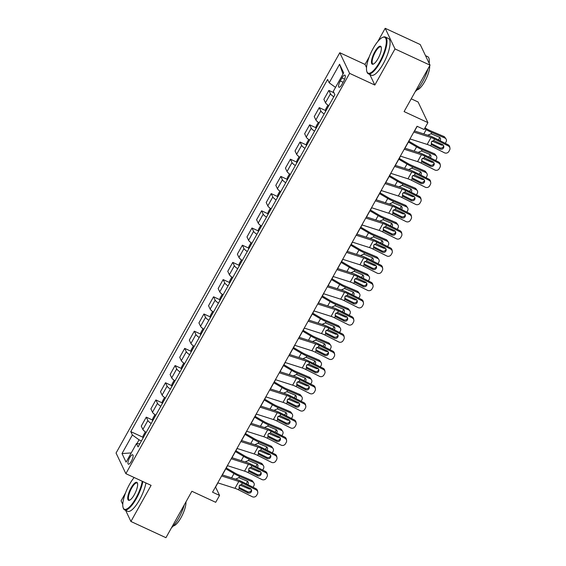 <?xml version="1.0" encoding="UTF-8"?>
<svg xmlns="http://www.w3.org/2000/svg" width="566" height="566" viewBox="0 0 566 566"><rect width="100%" height="100%" fill="white"/><g stroke="black" fill="none" stroke-linecap="round" stroke-linejoin="round"><path stroke-width="0.85" d="M131.362 461.269A5.186 1.571 -65.1 0 0 132.692 454.781A5.186 1.571 -65.1 0 0 129.664 457.703A5.186 1.571 -65.1 0 0 128.333 464.191A5.186 1.571 -65.1 0 0 131.362 461.269M125.532 492.915L121.096 500.839L122.78 504.37M339.791 52.723L116.058 453.041L125.871 473.671L349.604 73.354L339.791 52.723L365.013 64.411L366.535 67.616M369.796 74.471L374.826 85.041L395.004 48.924L385.191 28.3L377.812 41.502M369.251 56.826L365.013 64.411M385.191 28.3L420.22 44.53L430.04 65.161L404.089 111.587L427.91 122.624L418.097 102L411.227 98.817M125.624 510.348L130.916 521.47L165.944 537.7L191.888 491.274L215.71 502.311L219.558 495.434L215.575 487.071L217.917 482.883M395.004 48.924L430.04 65.161M427.91 122.624L424.068 129.501L417.057 126.26L212.547 492.187L219.558 495.434M341.963 77.938L340.272 80.966A5.023 1.521 -65.1 0 0 338.984 87.249A5.023 1.521 -65.1 0 0 341.921 84.419L343.612 81.391A5.023 1.521 -65.1 0 0 344.899 75.108A5.023 1.521 -65.1 0 0 341.963 77.938L344.637 79.176M335.525 87.397L329.2 82.82L327.594 79.445L130.774 431.617L142.979 437.27M329.2 82.82L339.579 64.248L343.661 72.83L333.282 91.402L334.888 94.777L138.069 446.949L136.463 443.574L126.084 462.146L122.001 453.564L132.38 434.992L130.774 431.617M374.826 85.041L349.604 73.354M130.916 521.47L151.094 485.359L125.871 473.671M222.367 474.916L227.525 465.684M231.982 457.717L237.14 448.491M241.59 440.518L246.748 431.292M251.198 423.326L256.356 414.1M260.813 406.126L265.97 396.9M270.421 388.934L275.578 379.708M280.036 371.735L285.186 362.509M289.643 354.542L294.801 345.317M299.251 337.343L304.409 328.117M308.866 320.151L314.024 310.925M318.474 302.952L323.632 293.726M328.082 285.759L333.24 276.533M337.697 268.56L342.855 259.334M347.305 251.368L352.462 242.142M356.913 234.168L362.07 224.943M366.527 216.976L371.685 207.75M376.135 199.777L381.293 190.551M385.75 182.585L390.901 173.359M395.358 165.385L400.516 156.159M404.966 148.193L410.124 138.967M414.581 130.994L417.192 126.317M141.436 440.921L139.045 439.817L136.922 443.61M333.777 96.765A6.481 1.5 -150.8 0 1 330.473 93.8L328.867 90.426L333.94 92.774M145.342 431.851L143.113 435.841L142.88 438.275L146.155 432.41A6.481 1.5 -150.8 0 1 142.873 429.46L141.274 426.092L146.269 417.149L152.587 420.078M155.791 415.232A6.481 1.5 -150.8 0 1 152.487 412.267L150.881 408.893L155.876 399.95L162.194 402.879M165.406 398.04A6.481 1.5 -150.8 0 1 162.095 395.068L160.489 391.7L165.491 382.757L171.809 385.687M175.014 380.84A6.481 1.5 -150.8 0 1 171.71 377.876L170.104 374.501L175.099 365.558L181.417 368.487M184.622 363.648A6.481 1.5 -150.8 0 1 181.318 360.676L179.712 357.309L184.707 348.366L191.025 351.295M194.237 346.449A6.481 1.5 -150.8 0 1 190.926 343.484L189.32 340.109L194.322 331.167L200.64 334.096M203.003 328.676L200.774 332.666L200.541 335.1L203.817 329.235A6.481 1.5 -150.8 0 1 200.541 326.285L198.935 322.917L203.93 313.974L210.248 316.903M213.453 312.057A6.481 1.5 -150.8 0 1 210.149 309.093L208.543 305.718L213.545 296.775L219.856 299.704M223.068 294.858A6.481 1.5 -150.8 0 1 219.757 291.893L218.158 288.526L223.153 279.583L229.471 282.512M231.834 277.092L229.605 281.083L229.371 283.509L232.647 277.644A6.481 1.5 -150.8 0 1 229.371 274.701L227.765 271.326L232.76 262.383L239.078 265.312M242.29 260.466A6.481 1.5 -150.8 0 1 238.979 257.502L237.373 254.134L242.375 245.191L248.686 248.12M251.898 243.274A6.481 1.5 -150.8 0 1 248.587 240.309L246.988 236.935L251.983 227.992L258.301 230.921M261.506 226.075A6.481 1.5 -150.8 0 1 258.202 223.11L256.596 219.742L261.591 210.8L267.909 213.729M271.121 208.882A6.481 1.5 -150.8 0 1 267.81 205.918L266.204 202.543L271.206 193.6L277.524 196.529M280.729 191.683A6.481 1.5 -150.8 0 1 277.425 188.719L275.819 185.351L280.814 176.408L287.132 179.337M290.337 174.491A6.481 1.5 -150.8 0 1 287.033 171.526L285.427 168.152L290.422 159.209L296.74 162.138M299.952 157.291A6.481 1.5 -150.8 0 1 296.641 154.327L295.035 150.959L300.037 142.016L306.355 144.938M309.56 140.099A6.481 1.5 -150.8 0 1 306.256 137.135L304.65 133.76L309.644 124.817L315.962 127.746M318.333 122.327L316.097 126.317L315.863 128.751L319.146 122.886A6.481 1.5 -150.8 0 1 315.863 119.935L314.257 116.568L319.259 107.625L325.57 110.547M328.782 105.708A6.481 1.5 -150.8 0 1 325.471 102.743L323.872 99.368L328.867 90.426M324.169 113.964A6.481 1.5 -150.8 0 1 320.858 110.993L319.259 107.625M314.555 131.156A6.481 1.5 -150.8 0 1 311.25 128.192L309.644 124.817M304.947 148.356A6.481 1.5 -150.8 0 1 301.643 145.384L300.037 142.016M295.339 165.548A6.481 1.5 -150.8 0 1 292.028 162.584L290.422 159.209M285.724 182.747A6.481 1.5 -150.8 0 1 282.42 179.776L280.814 176.408M276.116 199.94A6.481 1.5 -150.8 0 1 272.812 196.975L271.206 193.6M266.508 217.139A6.481 1.5 -150.8 0 1 263.197 214.167L261.591 210.8M256.893 234.331A6.481 1.5 -150.8 0 1 253.589 231.367L251.983 227.992M247.285 251.53A6.481 1.5 -150.8 0 1 243.974 248.559L242.375 245.191M237.678 268.723A6.481 1.5 -150.8 0 1 234.366 265.758L232.76 262.383M228.063 285.922A6.481 1.5 -150.8 0 1 224.759 282.958L223.153 279.583M218.455 303.114A6.481 1.5 -150.8 0 1 215.144 300.15L213.545 296.775M208.84 320.314A6.481 1.5 -150.8 0 1 205.536 317.349L203.93 313.974M199.232 337.506A6.481 1.5 -150.8 0 1 195.928 334.541L194.322 331.167M189.624 354.705A6.481 1.5 -150.8 0 1 186.313 351.741L184.707 348.366M180.009 371.897A6.481 1.5 -150.8 0 1 176.705 368.933L175.099 365.558M170.401 389.097A6.481 1.5 -150.8 0 1 167.097 386.132L165.491 382.757M160.794 406.289A6.481 1.5 -150.8 0 1 157.482 403.325L155.876 399.95M151.179 423.488A6.481 1.5 -150.8 0 1 147.875 420.524L146.269 417.149M132.38 434.992L139.045 439.817M139.802 443.843L136.463 443.574M342.982 74.047L339.579 64.248M122.001 453.564L131.241 452.92M413.824 132.041L431.03 137.538A8.101 1.882 -150.8 0 1 434.554 139.017L448.293 145.908L448.074 144.733A3.24 3.092 -10.5 0 1 449.722 146.891L449.942 148.073A3.24 3.092 169.5 0 0 448.293 145.908M414.439 130.951L429.042 135.621A12.148 2.816 -150.8 0 1 434.334 137.842L448.074 144.733M409.982 138.918L427.181 144.422A8.101 1.882 -150.8 0 1 430.712 145.894L444.452 152.792A3.24 3.092 169.5 0 0 448.831 151.469L449.602 150.089A3.24 3.092 169.5 0 0 449.942 148.073M431.207 143.439L432.459 145.186L440.015 148.978L439.796 147.804L431.617 143.693M439.796 147.804A2.589 2.476 169.5 0 0 443.61 145.731M432.459 145.186L431.54 144.415L431.405 141.875L433.726 140.502L442.478 144.578A2.589 2.476 -10.5 0 1 443.525 147.924A2.589 2.476 -10.5 0 1 440.015 148.978M430.712 145.894L431.384 144.174M432.056 141.097L441.034 144.896A3.24 2.851 145.3 0 0 443.086 145.009M424.528 128.673L426.205 129.656A12.148 2.816 29.2 0 0 431.787 132.479L444.883 138.019L443.786 136.434A3.24 2.851 -34.7 0 1 444.911 137.34L446.008 138.932A3.24 2.851 145.3 0 0 444.883 138.019M424.988 127.852L426.969 129.013A8.101 1.882 29.2 0 0 430.691 130.895L443.786 136.434M428.045 135.097L431.073 133.753L439.301 137.191A2.589 2.278 -34.7 0 1 440.001 140.679M446.008 138.932A3.24 2.851 145.3 0 1 446.058 141.917L445.286 143.297A3.24 2.851 145.3 0 1 445.272 143.325M438.155 139.76A2.589 2.278 145.3 0 0 439.457 137.262M404.216 149.24L421.415 154.737A8.101 1.882 -150.8 0 1 424.946 156.216L438.685 163.107L438.466 161.926A3.24 3.092 -10.5 0 1 440.115 164.09L440.334 165.265A3.24 3.092 169.5 0 0 438.685 163.107M404.824 148.15L419.434 152.82A12.148 2.816 -150.8 0 1 424.726 155.034L438.466 161.926M400.374 156.117L417.574 161.614A8.101 1.882 -150.8 0 1 421.104 163.093L434.837 169.984A3.24 3.092 169.5 0 0 439.223 168.661L439.994 167.288A3.24 3.092 169.5 0 0 440.334 165.265M421.592 160.638L422.852 162.385L430.408 166.178L430.188 164.996L422.003 160.893M430.188 164.996A2.589 2.476 169.5 0 0 434.002 162.923M422.852 162.385L421.932 161.614L421.79 159.067L424.118 157.695L432.87 161.777A2.589 2.476 -10.5 0 1 433.917 165.116A2.589 2.476 -10.5 0 1 430.408 166.178M421.104 163.093L421.776 161.374M394.608 166.432L411.807 171.93A8.101 1.882 -150.8 0 1 415.331 173.408L429.07 180.299L428.851 179.125A3.24 3.092 -10.5 0 1 430.5 181.283L430.719 182.464A3.24 3.092 169.5 0 0 429.07 180.299M395.217 165.343L409.826 170.012A12.148 2.816 -150.8 0 1 415.119 172.234L428.851 179.125M390.759 173.309L407.966 178.814A8.101 1.882 -150.8 0 1 411.489 180.285L425.229 187.183A3.24 3.092 169.5 0 0 429.615 185.86L430.379 184.481A3.24 3.092 169.5 0 0 430.719 182.464M411.984 177.83L413.237 179.578L420.793 183.37L420.58 182.195L412.395 178.085M420.58 182.195A2.589 2.476 169.5 0 0 424.387 180.122M413.237 179.578L412.317 178.806L412.182 176.267L414.503 174.894L423.255 178.969A2.589 2.476 -10.5 0 1 424.302 182.316A2.589 2.476 -10.5 0 1 420.793 183.37M411.489 180.285L412.161 178.566M384.993 183.632L402.2 189.129A8.101 1.882 -150.8 0 1 405.723 190.608L419.463 197.499L419.243 196.317A3.24 3.092 -10.5 0 1 420.892 198.482L421.111 199.656A3.24 3.092 169.5 0 0 419.463 197.499M385.602 182.542L400.212 187.212A12.148 2.816 -150.8 0 1 405.504 189.426L419.243 196.317M381.151 190.509L398.351 196.006A8.101 1.882 -150.8 0 1 401.881 197.484L415.621 204.376A3.24 3.092 169.5 0 0 420 203.053L420.771 201.68A3.24 3.092 169.5 0 0 421.111 199.656M402.376 195.029L403.629 196.777L411.185 200.569L410.966 199.388L402.78 195.284M410.966 199.388A2.589 2.476 169.5 0 0 414.779 197.315M403.629 196.777L402.709 196.006L402.575 193.459L404.895 192.086L413.647 196.169A2.589 2.476 -10.5 0 1 414.694 199.508A2.589 2.476 -10.5 0 1 411.185 200.569M401.881 197.484L402.553 195.765M325.471 111.615A4.295 0.998 29.2 0 0 325.478 111.622L325.712 109.125L327.94 105.135M422.448 158.296L431.426 162.095A3.24 2.851 145.3 0 0 433.478 162.201M408.397 142.052L416.597 146.856A12.148 2.816 29.2 0 0 422.172 149.672L435.268 155.218L434.172 153.627A3.24 2.851 -34.7 0 1 435.304 154.539L436.4 156.124A3.24 2.851 145.3 0 0 435.268 155.218M408.857 141.231L417.361 146.205A8.101 1.882 29.2 0 0 421.076 148.087L434.172 153.627M418.437 152.289L421.458 150.952L429.693 154.384A2.589 2.278 -34.7 0 1 430.386 157.879M436.4 156.124A3.24 2.851 145.3 0 1 436.45 159.117L435.678 160.489A3.24 2.851 145.3 0 1 435.664 160.518M428.547 156.952A2.589 2.278 145.3 0 0 429.849 154.461M412.833 175.488L421.819 179.288A3.24 2.851 145.3 0 0 423.87 179.401M398.789 159.251L406.989 164.048A12.148 2.816 29.2 0 0 412.564 166.871L425.66 172.411L424.564 170.826A3.24 2.851 -34.7 0 1 425.689 171.731L426.785 173.323A3.24 2.851 145.3 0 0 425.66 172.411M399.249 158.423L407.746 163.404A8.101 1.882 29.2 0 0 411.468 165.286L424.564 170.826M408.822 169.489L411.85 168.144L420.085 171.583A2.589 2.278 -34.7 0 1 420.779 175.071M426.785 173.323A3.24 2.851 145.3 0 1 426.835 176.309L426.071 177.689A3.24 2.851 145.3 0 1 426.049 177.717M418.939 174.151A2.589 2.278 145.3 0 0 420.234 171.654M308.718 139.526L306.489 143.516L306.248 146.007A4.295 0.998 29.2 0 0 306.256 146.014M403.225 192.688L412.204 196.487A3.24 2.851 145.3 0 0 414.255 196.593M389.175 176.443L397.374 181.247A12.148 2.816 29.2 0 0 402.957 184.063L416.052 189.61L414.956 188.018A3.24 2.851 -34.7 0 1 416.081 188.931L417.177 190.516A3.24 2.851 145.3 0 0 416.052 189.61M389.641 175.623L398.139 180.596A8.101 1.882 29.2 0 0 401.86 182.478L414.956 188.018M399.214 186.681L402.242 185.344L410.47 188.775A2.589 2.278 -34.7 0 1 411.164 192.27M417.177 190.516A3.24 2.851 145.3 0 1 417.227 193.508L416.456 194.881A3.24 2.851 145.3 0 1 416.442 194.909M409.324 191.343A2.589 2.278 145.3 0 0 410.626 188.853M375.385 200.824L392.585 206.321A8.101 1.882 -150.8 0 1 396.115 207.8L409.855 214.691L409.635 213.516A3.24 3.092 -10.5 0 1 411.284 215.674L411.503 216.856A3.24 3.092 169.5 0 0 409.855 214.691M375.994 199.734L390.604 204.404A12.148 2.816 -150.8 0 1 395.896 206.625L409.635 213.516M371.544 207.701L388.743 213.205A8.101 1.882 -150.8 0 1 392.266 214.677L406.006 221.575A3.24 3.092 169.5 0 0 410.392 220.252L411.164 218.872A3.24 3.092 169.5 0 0 411.503 216.856M392.762 212.222L394.021 213.969L401.577 217.761L401.358 216.587L393.172 212.476M401.358 216.587A2.589 2.476 169.5 0 0 405.171 214.514M394.021 213.969L393.094 213.198L392.96 210.658L395.287 209.286L404.039 213.361A2.589 2.476 -10.5 0 1 405.086 216.707A2.589 2.476 -10.5 0 1 401.577 217.761M392.266 214.677L392.945 212.958M299.11 156.718L296.881 160.709L296.641 163.199A4.295 0.998 29.2 0 0 296.648 163.206M393.618 209.88L402.596 213.679A3.24 2.851 145.3 0 0 404.648 213.792M379.567 193.643L387.767 198.44A12.148 2.816 29.2 0 0 393.342 201.263L406.438 206.802L405.341 205.217A3.24 2.851 -34.7 0 1 406.473 206.123L407.57 207.715A3.24 2.851 145.3 0 0 406.438 206.802M380.027 192.815L388.531 197.796A8.101 1.882 29.2 0 0 392.245 199.678L405.341 205.217M389.606 203.88L392.627 202.536L400.862 205.974A2.589 2.278 -34.7 0 1 401.556 209.462M407.57 207.715A3.24 2.851 145.3 0 1 407.619 210.701L406.848 212.08A3.24 2.851 145.3 0 1 406.827 212.109M399.716 208.543A2.589 2.278 145.3 0 0 401.018 206.045M379.645 62.019A19.768 5.978 -65.1 0 0 386.189 43.766A19.768 5.978 -65.1 0 0 382.574 37.413A19.768 5.978 -65.1 0 0 373.171 48.414A19.768 5.978 -65.1 0 0 366.81 71.429A19.768 5.978 -65.1 0 0 379.645 62.019M382.574 37.413L383.14 37.172A20.249 6.12 114.9 0 1 385.347 37.038A20.249 6.12 114.9 0 1 380.147 62.38A20.249 6.12 114.9 0 1 368.317 73.785A20.249 6.12 114.9 0 1 366.994 72.023L366.81 71.429M378.031 58.616A9.884 2.986 114.9 0 1 373.327 64.121A9.884 2.986 114.9 0 1 371.522 60.944A9.884 2.986 114.9 0 1 374.791 51.817A9.884 2.986 114.9 0 1 381.208 47.112A9.884 2.986 114.9 0 1 378.031 58.616M381.293 47.438A9.396 2.844 -65.1 0 0 380.784 46.886A9.396 2.844 -65.1 0 0 375.293 52.178A9.396 2.844 -65.1 0 0 372.881 63.937A9.396 2.844 -65.1 0 0 373.624 63.972M425.512 55.652L427.663 56.65A20.249 6.12 114.9 0 1 429.162 63.321M428.016 68.769A20.249 6.12 114.9 0 1 422.462 81.992A20.249 6.12 114.9 0 1 415.218 91.671M429.665 65.819A14.582 4.408 114.9 0 1 424.755 81.532A14.582 4.408 114.9 0 1 417.029 89.867M385.347 37.038L388.425 38.467A20.249 6.12 114.9 0 1 383.232 63.809A20.249 6.12 114.9 0 1 371.395 75.214L368.317 73.785M134.163 477.506A19.768 5.978 -65.1 0 0 129.451 484.503A19.768 5.978 -65.1 0 0 123.091 507.518A19.768 5.978 -65.1 0 0 135.925 498.108A19.768 5.978 -65.1 0 0 142.264 481.263M142.858 481.539A20.249 6.12 114.9 0 1 136.427 498.469A20.249 6.12 114.9 0 1 124.598 509.874A20.249 6.12 114.9 0 1 123.275 508.105L123.091 507.518M134.305 494.705A9.884 2.986 114.9 0 1 129.607 500.202A9.884 2.986 114.9 0 1 127.796 497.033A9.884 2.986 114.9 0 1 131.071 487.906A9.884 2.986 114.9 0 1 137.488 483.201A9.884 2.986 114.9 0 1 134.305 494.705M137.573 483.52A9.396 2.844 -65.1 0 0 137.064 482.975A9.396 2.844 -65.1 0 0 131.574 488.267A9.396 2.844 -65.1 0 0 129.161 500.026A9.396 2.844 -65.1 0 0 129.904 500.061M184.297 504.858A20.249 6.12 114.9 0 1 178.743 518.074A20.249 6.12 114.9 0 1 171.498 527.76M185.945 501.908A14.582 4.408 114.9 0 1 181.035 517.614A14.582 4.408 114.9 0 1 173.309 525.948M145.943 482.968A20.249 6.12 114.9 0 1 139.512 499.898A20.249 6.12 114.9 0 1 127.675 511.303L124.598 509.874M365.778 218.023L382.977 223.52A8.101 1.882 -150.8 0 1 386.5 224.999L400.24 231.89L400.02 230.709A3.24 3.092 -10.5 0 1 401.669 232.874L401.888 234.048A3.24 3.092 169.5 0 0 400.24 231.89M366.386 216.934L380.996 221.603A12.148 2.816 -150.8 0 1 386.281 223.818L400.02 230.709M361.929 224.9L379.135 230.397A8.101 1.882 -150.8 0 1 382.658 231.876L396.398 238.767A3.24 3.092 169.5 0 0 400.785 237.444L401.549 236.072A3.24 3.092 169.5 0 0 401.888 234.048M383.154 229.421L384.406 231.169L391.962 234.961L391.743 233.779L383.564 229.676M391.743 233.779A2.589 2.476 169.5 0 0 395.556 231.706M384.406 231.169L383.486 230.397L383.352 227.85L385.672 226.478L394.424 230.56A2.589 2.476 -10.5 0 1 395.471 233.9A2.589 2.476 -10.5 0 1 391.962 234.961M382.658 231.876L383.331 230.157M356.163 235.215L373.362 240.713A8.101 1.882 -150.8 0 1 376.892 242.191L390.632 249.082L390.413 247.908A3.24 3.092 -10.5 0 1 392.061 250.066L392.28 251.247A3.24 3.092 169.5 0 0 390.632 249.082M356.771 234.126L371.381 238.795A12.148 2.816 -150.8 0 1 376.673 241.017L390.413 247.908M352.321 242.092L369.52 247.597A8.101 1.882 -150.8 0 1 373.051 249.075L386.79 255.966A3.24 3.092 169.5 0 0 391.17 254.643L391.941 253.264A3.24 3.092 169.5 0 0 392.28 251.247M373.546 246.613L374.798 248.361L382.354 252.153L382.135 250.979L373.949 246.868M382.135 250.979A2.589 2.476 169.5 0 0 385.948 248.906M374.798 248.361L373.878 247.59L373.744 245.05L376.065 243.677L384.816 247.752A2.589 2.476 -10.5 0 1 385.863 251.099A2.589 2.476 -10.5 0 1 382.354 252.153M373.051 249.075L373.723 247.349M346.555 252.415L363.754 257.912A8.101 1.882 -150.8 0 1 367.284 259.391L381.017 266.282L380.805 265.1A3.24 3.092 -10.5 0 1 382.453 267.265L382.666 268.44A3.24 3.092 169.5 0 0 381.017 266.282M347.163 251.325L361.773 255.995A12.148 2.816 -150.8 0 1 367.065 258.209L380.805 265.1M342.713 259.292L359.912 264.789A8.101 1.882 -150.8 0 1 363.436 266.268L377.175 273.159A3.24 3.092 169.5 0 0 381.562 271.836L382.333 270.463A3.24 3.092 169.5 0 0 382.666 268.44M363.931 263.813L365.19 265.56L372.746 269.352L372.527 268.171L364.341 264.067M372.527 268.171A2.589 2.476 169.5 0 0 376.34 266.098M365.19 265.56L364.263 264.789L364.129 262.242L366.457 260.869L375.201 264.952A2.589 2.476 -10.5 0 1 376.248 268.291A2.589 2.476 -10.5 0 1 372.746 269.352M363.436 266.268L364.108 264.548M336.947 269.607L354.146 275.104A8.101 1.882 -150.8 0 1 357.67 276.583L371.409 283.474L371.19 282.3A3.24 3.092 -10.5 0 1 372.838 284.457L373.058 285.639A3.24 3.092 169.5 0 0 371.409 283.474M337.555 268.517L352.165 273.187A12.148 2.816 -150.8 0 1 357.45 275.409L371.19 282.3M333.098 276.484L350.297 281.988A8.101 1.882 -150.8 0 1 353.828 283.467L367.567 290.358A3.24 3.092 169.5 0 0 371.947 289.035L372.718 287.655A3.24 3.092 169.5 0 0 373.058 285.639M354.323 281.005L355.575 282.759L363.131 286.545L362.912 285.37L354.733 281.26M362.912 285.37A2.589 2.476 169.5 0 0 366.726 283.297M355.575 282.759L354.656 281.981L354.521 279.441L356.842 278.069L365.594 282.144A2.589 2.476 -10.5 0 1 366.641 285.49A2.589 2.476 -10.5 0 1 363.131 286.545M353.828 283.467L354.5 281.741M327.332 286.806L344.531 292.304A8.101 1.882 -150.8 0 1 348.062 293.782L361.801 300.673L361.582 299.492A3.24 3.092 -10.5 0 1 363.231 301.657L363.45 302.831A3.24 3.092 169.5 0 0 361.801 300.673M327.94 285.717L342.55 290.386A12.148 2.816 -150.8 0 1 347.842 292.601L361.582 299.492M323.49 293.683L340.69 299.181A8.101 1.882 -150.8 0 1 344.22 300.659L357.953 307.55A3.24 3.092 169.5 0 0 362.339 306.227L363.11 304.855A3.24 3.092 169.5 0 0 363.45 302.831M344.715 298.204L345.968 299.952L353.524 303.744L353.304 302.562L345.119 298.459M353.304 302.562A2.589 2.476 169.5 0 0 357.118 300.489M345.968 299.952L345.048 299.181L344.913 296.634L347.234 295.261L355.986 299.343A2.589 2.476 -10.5 0 1 357.033 302.683A2.589 2.476 -10.5 0 1 353.524 303.744M344.22 300.659L344.892 298.94M287.033 180.398A4.295 0.998 29.2 0 0 287.033 180.405L287.266 177.908L289.495 173.918M384.003 227.079L392.988 230.878A3.24 2.851 145.3 0 0 395.04 230.985M369.959 210.835L378.152 215.639A12.148 2.816 29.2 0 0 383.734 218.455L396.83 224.002L395.733 222.41A3.24 2.851 -34.7 0 1 396.858 223.322L397.955 224.907A3.24 2.851 145.3 0 0 396.83 224.002M370.419 210.014L378.916 214.988A8.101 1.882 29.2 0 0 382.637 216.87L395.733 222.41M379.991 221.073L383.019 219.735L391.255 223.167A2.589 2.278 -34.7 0 1 391.948 226.662M397.955 224.907A3.24 2.851 145.3 0 1 398.004 227.9L397.233 229.272A3.24 2.851 145.3 0 1 397.219 229.301M390.108 225.735A2.589 2.278 145.3 0 0 391.403 223.245M277.418 197.591A4.295 0.998 29.2 0 0 277.425 197.598L277.658 195.1L279.887 191.11M374.395 244.271L383.373 248.071A3.24 2.851 145.3 0 0 385.425 248.184M360.344 228.034L368.544 232.831A12.148 2.816 29.2 0 0 374.119 235.654L387.222 241.194L386.118 239.609A3.24 2.851 -34.7 0 1 387.25 240.515L388.347 242.107A3.24 2.851 145.3 0 0 387.222 241.194M360.804 227.207L369.308 232.187A8.101 1.882 29.2 0 0 373.022 234.069L386.118 239.609M370.383 238.272L373.411 236.928L381.64 240.366A2.589 2.278 -34.7 0 1 382.333 243.854M388.347 242.107A3.24 2.851 145.3 0 1 388.396 245.092L387.625 246.472A3.24 2.851 145.3 0 1 387.611 246.5M380.493 242.934A2.589 2.278 145.3 0 0 381.795 240.437M267.81 214.79A4.295 0.998 29.2 0 0 267.81 214.797L268.051 212.3L270.279 208.309M364.787 261.471L373.765 265.27A3.24 2.851 145.3 0 0 375.817 265.376M350.736 245.227L358.936 250.03A12.148 2.816 29.2 0 0 364.511 252.846L377.607 258.393L376.51 256.801A3.24 2.851 -34.7 0 1 377.635 257.714L378.739 259.299A3.24 2.851 145.3 0 0 377.607 258.393M351.196 244.406L359.693 249.38A8.101 1.882 29.2 0 0 363.414 251.262L376.51 256.801M360.775 255.464L363.797 254.127L372.032 257.558A2.589 2.278 -34.7 0 1 372.725 261.053M378.739 259.299A3.24 2.851 145.3 0 1 378.781 262.291L378.017 263.664A3.24 2.851 145.3 0 1 377.996 263.699M370.886 260.127A2.589 2.278 145.3 0 0 372.187 257.636M258.202 231.982A4.295 0.998 29.2 0 0 258.202 231.989L258.436 229.492L260.664 225.501M355.172 278.663L364.15 282.462A3.24 2.851 145.3 0 0 366.209 282.575M341.128 262.426L349.321 267.223A12.148 2.816 29.2 0 0 354.903 270.046L367.999 275.585L366.902 274.001A3.24 2.851 -34.7 0 1 368.027 274.906L369.124 276.498A3.24 2.851 145.3 0 0 367.999 275.585M341.588 261.598L350.085 266.579A8.101 1.882 29.2 0 0 353.807 268.461L366.902 274.001M351.161 272.663L354.189 271.319L362.424 274.758A2.589 2.278 -34.7 0 1 363.117 278.246M369.124 276.498A3.24 2.851 145.3 0 1 369.173 279.484L368.402 280.863A3.24 2.851 145.3 0 0 368.402 280.863M361.278 277.326A2.589 2.278 145.3 0 0 362.573 274.828M248.587 249.181A4.295 0.998 29.2 0 0 248.594 249.189L248.828 246.691L251.056 242.701M345.564 295.862L354.542 299.662A3.24 2.851 145.3 0 0 356.594 299.768M331.513 279.618L339.713 284.422A12.148 2.816 29.2 0 0 345.288 287.238L358.384 292.785L357.288 291.193A3.24 2.851 -34.7 0 1 358.42 292.106L359.516 293.69A3.24 2.851 145.3 0 0 358.384 292.785M331.973 278.797L340.477 283.771A8.101 1.882 29.2 0 0 344.192 285.653L357.288 291.193M341.553 289.856L344.581 288.519L352.809 291.95A2.589 2.278 -34.7 0 1 353.502 295.445M359.516 293.69A3.24 2.851 145.3 0 1 359.566 296.683L358.794 298.056A3.24 2.851 145.3 0 1 358.78 298.091M351.663 294.518A2.589 2.278 145.3 0 0 352.965 292.028M317.724 303.999L334.923 309.496A8.101 1.882 -150.8 0 1 338.454 310.975L352.186 317.866L351.967 316.691A3.24 3.092 -10.5 0 1 353.616 318.849L353.835 320.031A3.24 3.092 169.5 0 0 352.186 317.866M318.333 302.909L332.942 307.579A12.148 2.816 -150.8 0 1 338.235 309.8L351.967 316.691M313.875 310.875L331.082 316.38A8.101 1.882 -150.8 0 1 334.605 317.859L348.345 324.75A3.24 3.092 169.5 0 0 352.731 323.427L353.495 322.047A3.24 3.092 169.5 0 0 353.835 320.031M335.1 315.396L336.36 317.151L343.916 320.936L343.696 319.762L335.511 315.651M343.696 319.762A2.589 2.476 169.5 0 0 347.51 317.689M336.36 317.151L335.433 316.373L335.298 313.833L337.626 312.46L346.371 316.536A2.589 2.476 -10.5 0 1 347.418 319.882A2.589 2.476 -10.5 0 1 343.916 320.936M334.605 317.859L335.277 316.132M238.979 266.374A4.295 0.998 29.2 0 0 238.979 266.381L239.213 263.883L241.449 259.893M335.949 313.055L344.935 316.854A3.24 2.851 145.3 0 0 346.986 316.967M321.905 296.817L330.105 301.614A12.148 2.816 29.2 0 0 335.68 304.437L348.776 309.977L347.68 308.392A3.24 2.851 -34.7 0 1 348.805 309.298L349.901 310.89A3.24 2.851 145.3 0 0 348.776 309.977M322.365 295.99L330.862 300.971A8.101 1.882 29.2 0 0 334.584 302.852L347.68 308.392M331.945 307.055L334.966 305.711L343.201 309.149A2.589 2.278 -34.7 0 1 343.895 312.637M349.901 310.89A3.24 2.851 145.3 0 1 349.951 313.875L349.187 315.255A3.24 2.851 145.3 0 1 349.165 315.283M342.055 311.717A2.589 2.278 145.3 0 0 343.357 309.22M308.109 321.198L325.316 326.695A8.101 1.882 -150.8 0 1 328.839 328.174L342.579 335.065L342.359 333.883A3.24 3.092 -10.5 0 1 344.008 336.048L344.227 337.223A3.24 3.092 169.5 0 0 342.579 335.065M308.725 320.108L323.327 324.778A12.148 2.816 -150.8 0 1 328.62 326.992L342.359 333.883M304.267 328.075L321.467 333.572A8.101 1.882 -150.8 0 1 324.997 335.051L338.737 341.942A3.24 3.092 169.5 0 0 343.116 340.619L343.887 339.246A3.24 3.092 169.5 0 0 344.227 337.223M325.492 332.596L326.745 334.343L334.301 338.135L334.082 336.954L325.903 332.85M334.082 336.954A2.589 2.476 169.5 0 0 337.895 334.881M326.745 334.343L325.825 333.572L325.691 331.025L328.011 329.653L336.763 333.735A2.589 2.476 -10.5 0 1 337.81 337.074A2.589 2.476 -10.5 0 1 334.301 338.135M324.997 335.051L325.669 333.332M326.341 330.254L335.32 334.053A3.24 2.851 145.3 0 0 337.371 334.159M312.298 314.01L320.49 318.814A12.148 2.816 29.2 0 0 326.073 321.63L339.168 327.176L338.072 325.584A3.24 2.851 -34.7 0 1 339.197 326.497L340.293 328.082A3.24 2.851 145.3 0 0 339.168 327.176M312.757 313.189L321.255 318.163A8.101 1.882 29.2 0 0 324.976 320.045L338.072 325.584M322.33 324.247L325.358 322.91L333.593 326.341A2.589 2.278 -34.7 0 1 334.287 329.837M340.293 328.082A3.24 2.851 145.3 0 1 340.343 331.075L339.572 332.447A3.24 2.851 145.3 0 1 339.558 332.483M332.44 328.91A2.589 2.278 145.3 0 0 333.742 326.419M298.501 338.39L315.701 343.887A8.101 1.882 -150.8 0 1 319.231 345.366L332.971 352.257L332.751 351.083A3.24 3.092 -10.5 0 1 334.4 353.241L334.619 354.422A3.24 3.092 169.5 0 0 332.971 352.257M299.11 337.301L313.72 341.97A12.148 2.816 -150.8 0 1 319.012 344.192L332.751 351.083M294.66 345.267L311.859 350.771A8.101 1.882 -150.8 0 1 315.389 352.25L329.122 359.141A3.24 3.092 169.5 0 0 333.508 357.818L334.28 356.439A3.24 3.092 169.5 0 0 334.619 354.422M315.878 349.788L317.137 351.543L324.693 355.328L324.474 354.153L316.288 350.043M324.474 354.153A2.589 2.476 169.5 0 0 328.287 352.08M317.137 351.543L316.217 350.764L316.076 348.224L318.403 346.852L327.155 350.927A2.589 2.476 -10.5 0 1 328.202 354.274A2.589 2.476 -10.5 0 1 324.693 355.328M315.389 352.25L316.061 350.524M219.757 300.765A4.295 0.998 29.2 0 0 219.764 300.772L219.997 298.275L222.226 294.285M316.734 347.446L325.712 351.245A3.24 2.851 145.3 0 0 327.764 351.359M302.683 331.209L310.883 336.006A12.148 2.816 29.2 0 0 316.458 338.829L329.554 344.369L328.457 342.784A3.24 2.851 -34.7 0 1 329.589 343.689L330.685 345.281A3.24 2.851 145.3 0 0 329.554 344.369M303.143 330.381L311.647 335.362A8.101 1.882 29.2 0 0 315.361 337.244L328.457 342.784M312.722 341.447L315.743 340.102L323.978 343.541A2.589 2.278 -34.7 0 1 324.672 347.029M330.685 345.281A3.24 2.851 145.3 0 1 330.735 348.267L329.964 349.647A3.24 2.851 145.3 0 1 329.95 349.675M322.832 346.109A2.589 2.278 145.3 0 0 324.134 343.612M288.893 355.59L306.093 361.087A8.101 1.882 -150.8 0 1 309.623 362.565L323.356 369.457L323.136 368.275A3.24 3.092 -10.5 0 1 324.785 370.44L325.004 371.614A3.24 3.092 169.5 0 0 323.356 369.457M289.502 354.5L304.112 359.169A12.148 2.816 -150.8 0 1 309.404 361.384L323.136 368.275M285.045 362.466L302.251 367.964A8.101 1.882 -150.8 0 1 305.774 369.442L319.514 376.333A3.24 3.092 169.5 0 0 323.901 375.01L324.665 373.638A3.24 3.092 169.5 0 0 325.004 371.614M306.27 366.987L307.522 368.735L315.085 372.527L314.866 371.346L306.68 367.242M314.866 371.346A2.589 2.476 169.5 0 0 318.672 369.273M307.522 368.735L306.602 367.964L306.468 365.417L308.788 364.044L317.54 368.126A2.589 2.476 -10.5 0 1 318.587 371.466A2.589 2.476 -10.5 0 1 315.085 372.527M305.774 369.442L306.447 367.723M212.618 311.484L210.382 315.474L210.149 317.965A4.295 0.998 29.2 0 0 210.149 317.972M307.119 364.645L316.104 368.445A3.24 2.851 145.3 0 0 318.156 368.551M293.075 348.401L301.275 353.205A12.148 2.816 29.2 0 0 306.85 356.021L319.946 361.568L318.849 359.976A3.24 2.851 -34.7 0 1 319.974 360.889L321.071 362.473A3.24 2.851 145.3 0 0 319.946 361.568M293.535 347.581L302.032 352.554A8.101 1.882 29.2 0 0 305.753 354.436L318.849 359.976M303.107 358.639L306.135 357.302L314.371 360.733A2.589 2.278 -34.7 0 1 315.064 364.228M321.071 362.473A3.24 2.851 145.3 0 1 321.12 365.466L320.356 366.839A3.24 2.851 145.3 0 1 320.335 366.874M313.224 363.301A2.589 2.278 145.3 0 0 314.519 360.811M279.279 372.782L296.485 378.279A8.101 1.882 -150.8 0 1 300.008 379.758L313.748 386.649L313.529 385.474A3.24 3.092 -10.5 0 1 315.177 387.632L315.396 388.814A3.24 3.092 169.5 0 0 313.748 386.649M279.887 371.692L294.497 376.362A12.148 2.816 -150.8 0 1 299.789 378.583L313.529 385.474M275.437 379.659L292.636 385.163A8.101 1.882 -150.8 0 1 296.167 386.642L309.906 393.533A3.24 3.092 169.5 0 0 314.286 392.21L315.057 390.83A3.24 3.092 169.5 0 0 315.396 388.814M296.662 384.18L297.914 385.934L305.47 389.719L305.251 388.545L297.065 384.434M305.251 388.545A2.589 2.476 169.5 0 0 309.064 386.472M297.914 385.934L296.994 385.156L296.86 382.616L299.181 381.243L307.932 385.319A2.589 2.476 -10.5 0 1 308.979 388.665A2.589 2.476 -10.5 0 1 305.47 389.719M296.167 386.642L296.839 384.915M297.511 381.838L306.489 385.637A3.24 2.851 145.3 0 0 308.541 385.75M283.467 365.601L291.66 370.397A12.148 2.816 29.2 0 0 297.242 373.22L310.338 378.76L309.241 377.175A3.24 2.851 -34.7 0 1 310.366 378.081L311.463 379.673A3.24 2.851 145.3 0 0 310.338 378.76M283.927 364.773L292.424 369.754A8.101 1.882 29.2 0 0 296.145 371.636L309.241 377.175M293.499 375.838L296.527 374.494L304.756 377.932A2.589 2.278 -34.7 0 1 305.449 381.42M311.463 379.673A3.24 2.851 145.3 0 1 311.512 382.658L310.741 384.038A3.24 2.851 145.3 0 1 310.727 384.066M303.609 380.501A2.589 2.278 145.3 0 0 304.911 378.003M269.671 389.981L286.87 395.478A8.101 1.882 -150.8 0 1 290.4 396.957L304.14 403.848L303.921 402.667A3.24 3.092 -10.5 0 1 305.569 404.832L305.789 406.006A3.24 3.092 169.5 0 0 304.14 403.848M270.279 388.892L284.889 393.561A12.148 2.816 -150.8 0 1 290.181 395.775L303.921 402.667M265.829 396.858L283.028 402.355A8.101 1.882 -150.8 0 1 286.552 403.834L300.291 410.725A3.24 3.092 169.5 0 0 304.678 409.402L305.449 408.029A3.24 3.092 169.5 0 0 305.789 406.006M287.047 401.379L288.306 403.126L295.862 406.919L295.643 405.737L287.457 401.634M295.643 405.737A2.589 2.476 169.5 0 0 299.456 403.671M288.306 403.126L287.379 402.355L287.245 399.808L289.573 398.436L298.324 402.518A2.589 2.476 -10.5 0 1 299.372 405.857A2.589 2.476 -10.5 0 1 295.862 406.919M286.552 403.834L287.231 402.115M190.926 352.356A4.295 0.998 29.2 0 0 190.933 352.363L191.166 349.866L193.395 345.876M287.903 399.037L296.881 402.836A3.24 2.851 145.3 0 0 298.933 402.942M273.852 382.793L282.052 387.597A12.148 2.816 29.2 0 0 287.627 390.413L300.723 395.959L299.626 394.375A3.24 2.851 -34.7 0 1 300.758 395.28L301.855 396.865A3.24 2.851 145.3 0 0 300.723 395.959M274.312 381.972L282.816 386.946A8.101 1.882 29.2 0 0 286.53 388.828L299.626 394.375M283.891 393.03L286.912 391.693L295.148 395.125A2.589 2.278 -34.7 0 1 295.841 398.62M301.855 396.865A3.24 2.851 145.3 0 1 301.904 399.858L301.133 401.23A3.24 2.851 145.3 0 1 301.119 401.266M294.002 397.693A2.589 2.278 145.3 0 0 295.303 395.202M260.063 407.173L277.262 412.671A8.101 1.882 -150.8 0 1 280.786 414.149L294.525 421.04L294.306 419.866A3.24 3.092 -10.5 0 1 295.954 422.024L296.174 423.205A3.24 3.092 169.5 0 0 294.525 421.04M260.671 406.084L275.281 410.753A12.148 2.816 -150.8 0 1 280.566 412.975L294.306 419.866M256.214 414.05L273.42 419.555A8.101 1.882 -150.8 0 1 276.944 421.033L290.683 427.924A3.24 3.092 169.5 0 0 295.07 426.601L295.834 425.222A3.24 3.092 169.5 0 0 296.174 423.205M277.439 418.571L278.691 420.326L286.247 424.111L286.028 422.936L277.849 418.826M286.028 422.936A2.589 2.476 169.5 0 0 289.842 420.863M278.691 420.326L277.772 419.548L277.637 417.008L279.958 415.635L288.71 419.71A2.589 2.476 -10.5 0 1 289.757 423.057A2.589 2.476 -10.5 0 1 286.247 424.111M276.944 421.033L277.616 419.307M250.448 424.373L267.654 429.87A8.101 1.882 -150.8 0 1 271.178 431.349L284.917 438.24L284.698 437.058A3.24 3.092 -10.5 0 1 286.346 439.223L286.566 440.398A3.24 3.092 169.5 0 0 284.917 438.24M251.056 423.283L265.666 427.953A12.148 2.816 -150.8 0 1 270.958 430.167L284.698 437.058M246.606 431.25L263.806 436.747A8.101 1.882 -150.8 0 1 267.336 438.226L281.076 445.117A3.24 3.092 169.5 0 0 285.455 443.794L286.226 442.421A3.24 3.092 169.5 0 0 286.566 440.398M267.831 435.77L269.083 437.518L276.64 441.31L276.42 440.129L268.234 436.025M276.42 440.129A2.589 2.476 169.5 0 0 280.234 438.063M269.083 437.518L268.164 436.747L268.029 434.2L270.35 432.827L279.102 436.91A2.589 2.476 -10.5 0 1 280.149 440.249A2.589 2.476 -10.5 0 1 276.64 441.31M267.336 438.226L268.008 436.506M240.84 441.565L258.039 447.062A8.101 1.882 -150.8 0 1 261.57 448.541L275.309 455.432L275.09 454.257A3.24 3.092 -10.5 0 1 276.739 456.415L276.951 457.597A3.24 3.092 169.5 0 0 275.309 455.432M241.449 440.475L256.058 445.145A12.148 2.816 -150.8 0 1 261.351 447.366L275.09 454.257M236.998 448.442L254.198 453.946A8.101 1.882 -150.8 0 1 257.721 455.425L271.461 462.316A3.24 3.092 169.5 0 0 275.847 460.993L276.618 459.613A3.24 3.092 169.5 0 0 276.951 457.597M258.216 452.963L259.476 454.717L267.032 458.502L266.812 457.328L258.627 453.217M266.812 457.328A2.589 2.476 169.5 0 0 270.626 455.255M259.476 454.717L258.549 453.939L258.414 451.399L260.742 450.027L269.487 454.102A2.589 2.476 -10.5 0 1 270.534 457.448A2.589 2.476 -10.5 0 1 267.032 458.502M257.721 455.425L258.393 453.699M231.232 458.764L248.432 464.262A8.101 1.882 -150.8 0 1 251.955 465.74L265.695 472.631L265.475 471.45A3.24 3.092 -10.5 0 1 267.124 473.615L267.343 474.789A3.24 3.092 169.5 0 0 265.695 472.631M231.841 457.675L246.451 462.344A12.148 2.816 -150.8 0 1 251.736 464.559L265.475 471.45M227.383 465.641L244.583 471.138A8.101 1.882 -150.8 0 1 248.113 472.617L261.853 479.508A3.24 3.092 169.5 0 0 266.239 478.185L267.003 476.813A3.24 3.092 169.5 0 0 267.343 474.789M248.608 470.162L249.861 471.91L257.417 475.702L257.197 474.52L249.019 470.417M257.197 474.52A2.589 2.476 169.5 0 0 261.011 472.454M249.861 471.91L248.941 471.138L248.807 468.591L251.127 467.219L259.879 471.301A2.589 2.476 -10.5 0 1 260.926 474.641A2.589 2.476 -10.5 0 1 257.417 475.702M248.113 472.617L248.785 470.898M181.318 369.548A4.295 0.998 29.2 0 0 181.318 369.556L181.552 367.058L183.787 363.068M278.288 416.229L287.273 420.029A3.24 2.851 145.3 0 0 289.325 420.142M264.244 399.992L272.444 404.789A12.148 2.816 29.2 0 0 278.019 407.612L291.115 413.152L290.018 411.567A3.24 2.851 -34.7 0 1 291.143 412.473L292.24 414.064A3.24 2.851 145.3 0 0 291.115 413.152M264.704 399.164L273.201 404.145A8.101 1.882 29.2 0 0 276.923 406.027L290.018 411.567M274.277 410.23L277.305 408.885L285.54 412.324A2.589 2.278 -34.7 0 1 286.233 415.812M292.24 414.064A3.24 2.851 145.3 0 1 292.289 417.05L291.518 418.43A3.24 2.851 145.3 0 1 291.504 418.458M284.394 414.892A2.589 2.278 145.3 0 0 285.689 412.395M171.703 386.748A4.295 0.998 29.2 0 0 171.71 386.755L171.944 384.257L174.172 380.267M268.68 433.429L277.658 437.228A3.24 2.851 145.3 0 0 279.71 437.334M254.629 417.184L262.829 421.988A12.148 2.816 29.2 0 0 268.404 424.804L281.507 430.351L280.411 428.766A3.24 2.851 -34.7 0 1 281.535 429.672L282.632 431.257A3.24 2.851 145.3 0 0 281.507 430.351M255.089 416.364L263.593 421.337A8.101 1.882 29.2 0 0 267.308 423.219L280.411 428.766M264.669 427.422L267.697 426.085L275.925 429.516A2.589 2.278 -34.7 0 1 276.618 433.011M282.632 431.257A3.24 2.851 145.3 0 1 282.682 434.249L281.91 435.622A3.24 2.851 145.3 0 1 281.896 435.657M274.779 432.084A2.589 2.278 145.3 0 0 276.081 429.594M162.095 403.947L162.336 401.45L164.565 397.459M259.072 450.621L268.051 454.42A3.24 2.851 145.3 0 0 270.102 454.533M245.021 434.384L253.221 439.181A12.148 2.816 29.2 0 0 258.796 442.004L271.892 447.543L270.796 445.958A3.24 2.851 -34.7 0 1 271.921 446.864L273.024 448.456A3.24 2.851 145.3 0 0 271.892 447.543M245.481 433.556L253.985 438.537A8.101 1.882 29.2 0 0 257.7 440.419L270.796 445.958M255.061 444.621L258.082 443.277L266.317 446.716A2.589 2.278 -34.7 0 1 267.01 450.203M273.024 448.456A3.24 2.851 145.3 0 1 273.067 451.442L272.303 452.821A3.24 2.851 145.3 0 1 272.281 452.85M265.171 449.284A2.589 2.278 145.3 0 0 266.473 446.786M152.487 421.139A4.295 0.998 29.2 0 0 152.487 421.146L152.721 418.649L154.95 414.659M249.457 467.82L258.436 471.62A3.24 2.851 145.3 0 0 260.494 471.726M235.414 451.576L243.606 456.38A12.148 2.816 29.2 0 0 249.189 459.196L262.284 464.743L261.188 463.158A3.24 2.851 -34.7 0 1 262.313 464.063L263.409 465.648A3.24 2.851 145.3 0 0 262.284 464.743M235.873 450.755L244.37 455.729A8.101 1.882 29.2 0 0 248.092 457.611L261.188 463.158M245.446 461.814L248.474 460.476L256.709 463.908A2.589 2.278 -34.7 0 1 257.403 467.403M263.409 465.648A3.24 2.851 145.3 0 1 263.459 468.641L262.688 470.013A3.24 2.851 145.3 0 1 262.674 470.049M255.563 466.476A2.589 2.278 145.3 0 0 256.858 463.986M221.617 475.956L238.817 481.454A8.101 1.882 -150.8 0 1 242.347 482.932L256.087 489.823L255.867 488.649A3.24 3.092 -10.5 0 1 257.516 490.807L257.735 491.988A3.24 3.092 169.5 0 0 256.087 489.823M222.226 474.867L236.836 479.536A12.148 2.816 -150.8 0 1 242.128 481.758L255.867 488.649M217.776 482.833L234.975 488.338A8.101 1.882 -150.8 0 1 238.505 489.816L252.238 496.707A3.24 3.092 169.5 0 0 256.624 495.384L257.396 494.005A3.24 3.092 169.5 0 0 257.735 491.988M239.001 487.354L240.253 489.109L247.809 492.894L247.59 491.72L239.404 487.609M247.59 491.72A2.589 2.476 169.5 0 0 251.403 489.647M240.253 489.109L239.333 488.331L239.199 485.791L241.519 484.418L250.271 488.493A2.589 2.476 -10.5 0 1 251.318 491.84A2.589 2.476 -10.5 0 1 247.809 492.894M238.505 489.816L239.177 488.09M239.85 485.012L248.828 488.812A3.24 2.851 145.3 0 0 250.88 488.925M225.799 468.775L233.999 473.572A12.148 2.816 29.2 0 0 239.574 476.395L252.669 481.935L251.573 480.35A3.24 2.851 -34.7 0 1 252.705 481.256L253.801 482.848A3.24 2.851 145.3 0 0 252.669 481.935M226.259 467.948L234.763 472.928A8.101 1.882 29.2 0 0 238.477 474.81L251.573 480.35M235.838 479.013L238.866 477.669L247.094 481.107A2.589 2.278 -34.7 0 1 247.788 484.595M253.801 482.848A3.24 2.851 145.3 0 1 253.851 485.833L253.08 487.213A3.24 2.851 145.3 0 1 253.066 487.241M245.948 483.675A2.589 2.278 145.3 0 0 247.25 481.178M325.471 102.743L330.473 93.8M315.863 119.935L320.858 110.993M306.256 137.135L311.25 128.192M296.641 154.327L301.643 145.384M287.033 171.526L292.028 162.584M277.425 188.719L282.42 179.776M267.81 205.918L272.812 196.975M258.202 223.11L263.197 214.167M248.587 240.309L253.589 231.367M238.979 257.502L243.974 248.559M229.371 274.701L234.366 265.758M219.757 291.893L224.759 282.958M210.149 309.093L215.144 300.15M200.541 326.285L205.536 317.349M190.926 343.484L195.928 334.541M181.318 360.676L186.313 351.741M171.71 377.876L176.705 368.933M162.095 395.068L167.097 386.132M152.487 412.267L157.482 403.325M142.873 429.46L147.875 420.524M343.116 82.282L340.272 80.966M433.726 140.502L434.554 139.017M427.181 144.422L431.03 137.538M431.787 132.479L431.073 133.753M426.205 129.656L423.807 133.951M424.118 157.695L424.946 156.216M417.574 161.614L421.415 154.737M414.503 174.894L415.331 173.408M407.966 178.814L411.807 171.93M404.895 192.086L405.723 190.608M398.351 196.006L402.2 189.129M328.754 105.686L325.478 111.552M422.172 149.672L421.458 150.952M416.597 146.856L414.199 151.143M412.564 166.871L411.85 168.144M406.989 164.048L404.591 168.343M309.531 140.078L306.256 145.943M402.957 184.063L402.242 185.344M397.374 181.247L394.976 185.535M395.287 209.286L396.115 207.8M388.743 213.205L392.585 206.321M299.923 157.277L296.648 163.142M393.342 201.263L392.627 202.536M387.767 198.44L385.368 202.734M385.672 226.478L386.5 224.999M379.135 230.397L382.977 223.52M376.065 243.677L376.892 242.191M369.52 247.597L373.362 240.713M366.457 260.869L367.284 259.391M359.912 264.789L363.754 257.912M356.842 278.069L357.67 276.583M350.297 281.988L354.146 275.104M347.234 295.261L348.062 293.782M340.69 299.181L344.531 292.304M290.316 174.47L287.033 180.335M383.734 218.455L383.019 219.735M378.152 215.639L375.76 219.926M280.701 191.669L277.425 197.534M374.119 235.654L373.411 236.928M368.544 232.831L366.145 237.126M271.093 208.861L267.817 214.726M364.511 252.846L363.797 254.127M358.936 250.03L356.538 254.318M261.478 226.06L258.202 231.926M354.903 270.046L354.189 271.319M349.321 267.223L346.923 271.517M251.87 243.253L248.594 249.118M345.288 287.238L344.581 288.519M339.713 284.422L337.315 288.71M337.626 312.46L338.454 310.975M331.082 316.38L334.923 309.496M242.262 260.452L238.986 266.317M335.68 304.437L334.966 305.711M330.105 301.614L327.707 305.909M328.011 329.653L328.839 328.174M321.467 333.572L325.316 326.695M326.073 321.63L325.358 322.91M320.49 318.814L318.092 323.101M318.403 346.852L319.231 345.366M311.859 350.771L315.701 343.887M223.039 294.844L219.764 300.709M316.458 338.829L315.743 340.102M310.883 336.006L308.484 340.3M308.788 364.044L309.623 362.565M302.251 367.964L306.093 361.087M213.432 312.043L210.149 317.901M306.85 356.021L306.135 357.302M301.275 353.205L298.876 357.493M299.181 381.243L300.008 379.758M292.636 385.163L296.485 378.279M297.242 373.22L296.527 374.494M291.66 370.397L289.261 374.692M289.573 398.436L290.4 396.957M283.028 402.355L286.87 395.478M194.209 346.434L190.933 352.293M287.627 390.413L286.912 391.693M282.052 387.597L279.654 391.884M279.958 415.635L280.786 414.149M273.42 419.555L277.262 412.671M270.35 432.827L271.178 431.349M263.806 436.747L267.654 429.87M260.742 450.027L261.57 448.541M254.198 453.946L258.039 447.062M251.127 467.219L251.955 465.74M244.583 471.138L248.432 464.262M184.601 363.627L181.318 369.492M278.019 407.612L277.305 408.885M272.444 404.789L270.046 409.084M174.986 380.826L171.71 386.684M268.404 424.804L267.697 426.085M262.829 421.988L260.431 426.276M165.378 398.018L162.102 403.883M258.796 442.004L258.082 443.277M253.221 439.181L250.823 443.475M155.763 415.218L152.487 421.076M249.189 459.196L248.474 460.476M243.606 456.38L241.215 460.667M241.519 484.418L242.347 482.932M234.975 488.338L238.817 481.454M239.574 476.395L238.866 477.669M233.999 473.572L231.6 477.867"/></g></svg>

